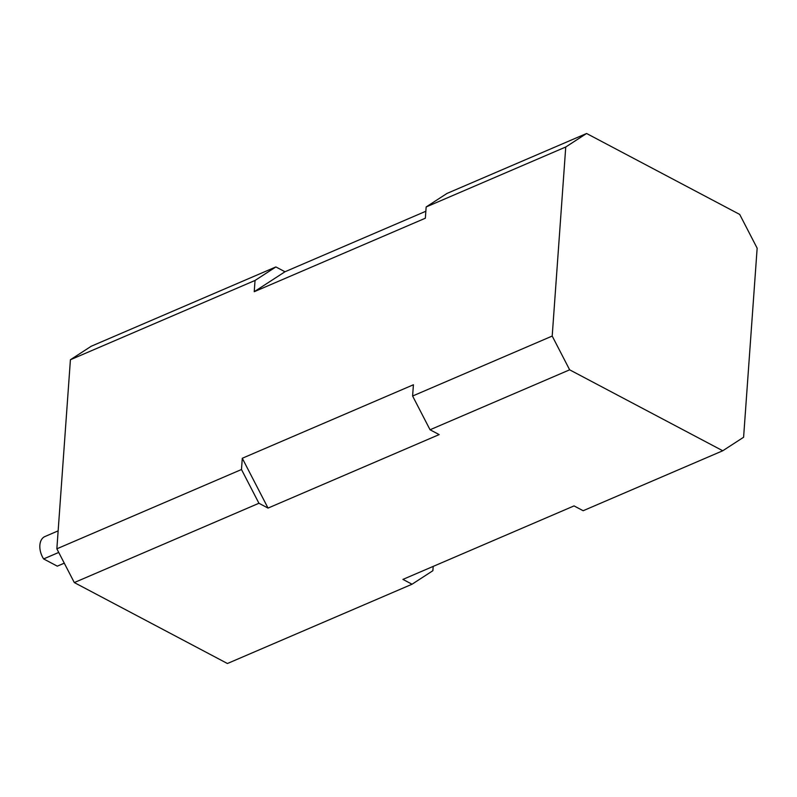 <?xml version="1.0" encoding="UTF-8"?>
<svg xmlns="http://www.w3.org/2000/svg" width="797" height="797" viewBox="0 0 797 797"><rect width="100%" height="100%" fill="white"/><g stroke="black" fill="none" stroke-linecap="round" stroke-linejoin="round"><path stroke-width="1.2" d="M58.729 552.441L43.616 558.926A16.05 10.361 -113.2 0 1 44.921 536.54L58.141 530.862M425.847 211.255L284.987 271.757L275.872 266.935L91.247 346.237L70.415 359.746L255.04 280.454L254.233 291.702L425.349 218.209L426.156 206.961L446.987 193.442L586.592 133.488L739.706 214.433L757.15 248.186L743.601 437.254L722.759 450.763L569.646 369.818L430.051 429.772L412.607 396.019L413.414 384.772L242.288 458.265L268.041 508.087L258.935 503.266L74.3 582.567L227.424 663.512L412.049 584.221L402.933 579.399L574.049 505.906L583.165 510.728L722.759 450.763M70.415 359.746L56.856 548.814L74.3 582.567M412.607 396.019L552.201 336.065L565.75 146.997L426.156 206.961M56.856 548.814L241.481 469.513L242.288 458.265M433.189 566.408L432.881 570.702L412.049 584.221M268.041 508.087L439.167 434.594L430.051 429.772M241.481 469.513L258.935 503.266M275.872 266.935L255.04 280.454M64.268 563.16L57.284 566.159A16.05 10.361 -113.2 0 0 57.593 566.039L64.278 563.16M43.616 558.926L57.284 566.159M586.592 133.488L565.75 146.997M552.201 336.065L569.646 369.818M284.987 271.757L254.233 291.702"/></g></svg>

